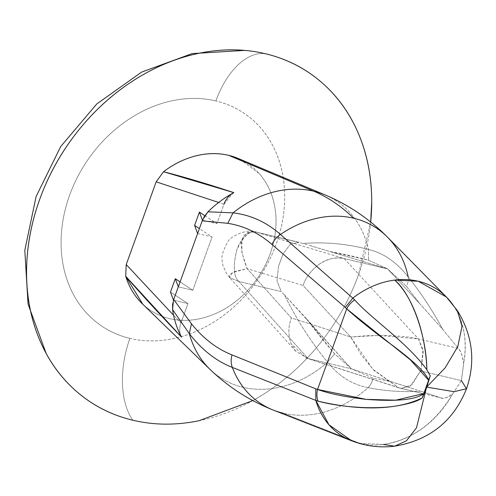 <?xml version="1.0" encoding="UTF-8"?>
<svg xmlns="http://www.w3.org/2000/svg" width="496" height="496" viewBox="0 0 496 496"><rect width="100%" height="100%" fill="white"/><g stroke="black" fill="none" stroke-linecap="round" stroke-linejoin="round"><path stroke-width="0.37" stroke-dasharray="2.48 1.86" d="M351.627 440.777L359.625 443.281L283.117 413.174A105.115 85.362 123.4 0 0 368.144 387.643C385.144 391.102 402.603 392.274 420.521 391.152L351.459 368.863L334.695 353.927C323.318 340.578 313.751 328.681 306.007 318.227L351.459 368.863L308.004 358.521L401.221 388.467L410.502 385.925L420.583 370.915L421.079 369.47L420.583 370.915L422.89 371.461L420.583 370.915L411.947 384.729L401.221 388.467L400.588 388.287L423.975 393.88M326.672 195.598A105.698 85.833 -56.6 0 1 368.41 249.445C347.144 243.809 325.302 241.806 302.882 243.437L387.636 268.919L406.398 286.279L419.945 303.874L387.636 268.919L344.181 258.577C336.84 256.711 328.829 258.391 320.149 263.612C311.711 269.495 306.026 276.799 303.087 285.51L350.678 337.001L291.35 317.93L247.12 268.652L303.087 285.51L350.678 337.001L372.849 369.241L398.697 387.76L440.51 397.792L420.521 391.152L440.51 397.792C442.947 399.187 447.008 397.866 452.705 393.818L461.379 380.624L423.076 371.51L461.379 380.624L463.63 363.649C467.43 341.453 464.206 322.369 453.964 306.392A87.37 70.953 -56.6 0 1 463.63 363.649C462.898 356.891 461.15 351.819 458.372 348.44L442.835 329.511C432.338 310.136 420.794 292.628 408.208 276.966C396.707 262.142 383.439 252.972 368.41 249.445A105.698 85.833 123.4 0 0 325.326 195.009M265.465 53.748A71.858 40.207 -76.6 0 0 215.865 100.942A128.03 103.968 123.4 0 0 69.663 195.095A128.03 103.968 123.4 0 0 129.915 338.377A71.858 40.207 -76.6 0 0 132.81 420.217A71.858 40.207 103.4 0 1 129.915 338.377A128.03 103.968 123.4 0 0 276.123 244.224A128.03 103.968 123.4 0 0 215.865 100.942A71.858 40.207 103.4 0 1 265.465 53.748M466.519 388.746L461.392 380.581L463.63 363.649C462.365 355.458 460.61 350.387 458.372 348.44L418.457 338.942L344.181 258.577L256.699 232.227A26.945 15.078 -76.6 0 0 256.215 232.097A26.945 15.078 -76.6 0 0 236.852 249.649C232.872 266.222 233.542 276.836 238.861 281.492C233.542 276.836 232.872 266.222 236.852 249.649C244.094 235.228 250.703 229.419 256.699 232.227L299.1 242.321L290.309 244.212L282.962 254.057L278.473 266.464L277.016 280.953L281.263 291.586L238.861 281.492L308.004 358.521L351.459 368.863L284.32 294.711C296.955 320.1 311.383 342.593 327.602 362.185A105.698 85.833 -56.6 0 1 211.222 370.518M440.51 397.792C444.056 398.927 448.124 397.6 452.705 393.818A87.37 70.953 -56.6 0 1 383.247 444.447A87.37 70.953 -56.6 0 1 359.625 443.281L383.247 444.447C411.922 440.051 435.073 423.175 452.705 393.818L461.392 380.581M383.247 444.447L394.686 446.164M142.718 304.16A88.021 71.48 123.4 0 0 258.478 276.842A88.021 71.48 123.4 0 0 239.593 159.086M299.1 242.321L290.309 244.212L282.962 254.057L278.473 266.464L277.016 280.953L281.263 291.586L238.861 281.492L229.574 277.506L232.159 272.676L247.12 268.652C237.069 242.755 240.262 230.615 256.699 232.227C249.333 230.349 244.398 232.953 241.893 240.039L241.905 252.6L247.12 268.652L303.087 285.51C306.02 276.83 311.705 269.533 320.149 263.612C327.453 258.695 335.47 257.021 344.181 258.577L387.636 268.919L419.945 303.874L442.835 329.511L458.372 348.44L418.457 338.942L344.181 258.577L256.699 232.227L302.882 243.437C325.302 241.806 347.144 243.809 368.41 249.445C383.439 252.972 396.707 262.142 408.208 276.966A105.115 85.362 123.4 0 0 386.781 236.443M273.271 410.074A105.115 85.362 123.4 0 0 283.117 413.174L359.625 443.281M211.637 370.903A105.698 85.833 123.4 0 0 327.602 362.185C338.824 376.222 352.34 384.71 368.144 387.643A105.115 85.362 -56.6 0 1 283.117 413.174M232.351 367.431C216.2 361.088 201.853 349.829 189.305 333.653M420.521 391.152C402.603 392.274 385.144 391.102 368.144 387.643C352.34 384.71 338.824 376.222 327.602 362.179C311.383 342.593 296.955 320.1 284.32 294.711L281.263 291.586M197.606 233.517L212.09 236.964L192.795 290.272L178.312 286.824L192.795 290.272L212.09 236.964L199.392 228.582M204.798 215.642L216.913 223.64L223.907 204.321L218.68 202.473L223.907 204.321L216.913 223.64L202.436 220.193L216.913 223.64L204.798 215.642M173.575 315.251L180.978 322.915L187.972 303.595L170.469 292.045L187.972 303.595L180.978 322.915C179.068 328.178 179.254 332.903 181.517 337.1C179.304 332.797 179.124 328.067 180.978 322.915L173.575 315.258M180.098 281.889L192.795 290.272L180.098 281.889M457.38 310.608L446.468 297.079M370.673 222.01A197.6 160.468 -56.6 0 1 132.81 420.217M252.817 400.601L264.895 393.359C286.056 379.731 304.742 362.657 320.955 342.135C337.168 321.606 349.668 299.2 358.465 274.896L370.692 222.022M239.89 159.185L259.197 173.569C267.406 182.819 272.633 194.103 274.883 207.433C277.134 220.763 276.123 234.484 271.864 248.595C267.598 262.713 260.605 275.478 250.883 286.893C241.161 298.307 229.908 306.962 217.13 312.864C204.346 318.761 191.617 321.172 178.932 320.1C166.247 319.021 155.18 314.594 145.725 306.807L142.805 304.246M129.915 338.377C116.225 335.122 104.148 328.978 93.682 319.939C83.216 310.905 75.156 299.671 69.508 286.235C63.86 272.8 61.045 258.187 61.07 242.395C61.101 226.604 63.959 210.837 69.663 195.095C75.361 179.354 83.458 164.833 93.967 151.534C104.47 138.235 116.572 127.168 130.287 118.339C143.995 109.511 158.261 103.59 173.092 100.576C187.916 97.563 202.176 97.681 215.865 100.942C229.555 104.197 241.633 110.341 252.098 119.381C262.564 128.414 270.624 139.649 276.272 153.084C281.926 166.52 284.735 181.133 284.71 196.924C284.685 212.716 281.821 228.482 276.123 244.224C270.425 259.966 262.322 274.486 251.819 287.785C241.316 301.084 229.208 312.151 215.5 320.98C201.785 329.809 187.519 335.73 172.689 338.743C157.864 341.756 143.604 341.639 129.915 338.377M418.457 338.942L423.249 351.788L421.104 369.377L422.983 349.612L418.457 338.942L379.192 335.408L350.678 337.001L367.734 335.631L386.601 335.513C400.495 335.935 411.11 337.075 418.457 338.942M256.699 232.227L298.58 242.178M400.588 388.287L398.679 387.754L373.972 370.413L360.896 354.516L350.678 337.001L291.35 317.93C288.17 326.523 288.095 335.141 291.127 343.778L306.168 358.013L400.588 388.287M238.861 281.492L308.004 358.521L295.783 351.273L291.127 343.778C288.083 335.178 288.157 326.56 291.35 317.93L247.12 268.652L235.079 271.455L229.282 274.877L229.654 277.605L238.861 281.492M173.495 300.148L187.972 303.595L173.495 300.148L172.614 303.719M203.769 217.353L202.436 220.193M163.544 171.74L156.172 181.84M223.907 204.321L233.17 192.975M126.226 264.554L125.705 276.278M305.995 318.246L334.695 353.927L327.602 362.179L334.695 353.927L351.459 368.863L391.728 381.815L373.128 378.181L351.459 368.863L373.128 378.181L391.728 381.815L413.881 388.969M330.125 251.596C340.994 253.431 353.822 256.308 368.609 260.239L387.636 268.919L309.417 245.377M282.962 254.057L278.473 266.464L282.962 254.057M368.144 387.643A17.961 14.886 102.2 0 0 373.128 378.181A17.961 14.886 -77.8 0 1 368.144 387.643M284.32 294.711L306.007 318.227M408.208 276.966C420.794 292.628 432.338 310.136 442.835 329.511L419.945 303.874L406.398 286.279A17.961 13.634 141.5 0 0 408.208 276.966A17.961 13.634 -38.5 0 1 406.398 286.279L387.636 268.919L368.609 260.239L368.41 249.445L368.609 260.239L330.131 251.577M423.869 393.855L398.697 387.76L306.168 358.013M49.433 359.129L46.209 353.561M244.714 50.394L252.594 51.317M229.574 277.506L227.267 274.573C223.417 267.673 221.724 262.762 222.189 259.848C221.08 257.337 222.729 251.689 227.137 242.904C229.927 235.352 249.748 228.228 256.215 232.097M295.783 351.273L229.654 277.605"/><path stroke-width="0.74" d="M370.692 222.022L371.721 201.891C371.764 177.518 367.424 154.963 358.701 134.23C349.984 113.491 337.547 96.15 321.389 82.206C305.238 68.262 286.595 58.776 265.465 53.748C244.336 48.72 222.332 48.534 199.448 53.19C176.557 57.84 154.535 66.979 133.374 80.606C112.22 94.234 93.533 111.309 77.32 131.831C61.107 152.359 48.602 174.772 39.81 199.07C31.012 223.367 26.592 247.702 26.555 272.075C26.511 296.447 30.851 319.002 39.575 339.741C48.292 360.474 60.729 377.816 76.886 391.759C93.037 405.703 111.681 415.189 132.81 420.217A197.6 160.468 -56.6 0 1 38.812 337.894A197.6 160.468 -56.6 0 1 70.872 140.38A197.6 160.468 -56.6 0 1 245.873 50.524M325.326 195.009A105.698 85.833 123.4 0 0 313.763 191.214A359.278 201.023 103.4 0 1 353.685 218.228A105.115 85.362 123.4 0 0 280.488 234.465L352.805 298.139A87.37 70.953 -56.6 0 1 394.661 280.085A87.37 70.953 123.4 0 0 352.805 298.139A55.465 34.026 102.4 0 1 354.634 299.869C371.281 318.63 407.334 342.724 426.882 369.749A88.021 42.172 -97.1 0 0 394.661 280.085A87.37 70.953 -56.6 0 1 418.277 281.244A87.37 70.953 -56.6 0 1 446.363 296.968A87.37 70.953 -56.6 0 1 453.964 306.392L457.38 310.608L462.012 326.331L457.814 346.543L445.03 367.982L426.61 387.116L454.069 391.679L466.519 388.746L454.069 391.679L426.61 387.116L416.491 427.775L406.491 440.77L394.686 446.164L383.247 444.447M461.392 380.581L466.519 388.746C453.505 421.185 429.561 440.324 394.686 446.164L406.491 440.77L416.491 427.775L426.61 387.116L422.214 397.91C417.731 401.276 408.592 404.048 394.797 406.218C386.967 407.377 377.332 407.855 365.893 407.644C347.857 407.024 331.886 404.848 317.979 401.121L315.797 400.384L328.953 424.774L351.627 440.777C365.583 446.171 379.936 447.962 394.686 446.164M386.781 236.443A105.115 85.362 123.4 0 0 353.685 218.228A105.115 85.362 -56.6 0 1 387.643 237.311A105.115 85.362 -56.6 0 1 408.208 276.966M211.222 370.518A105.698 85.833 -56.6 0 1 189.305 333.653L172.565 309.628A101.699 82.584 123.4 0 0 181.517 337.1C159.452 314.036 140.845 293.762 125.705 276.278A88.021 71.48 123.4 0 0 142.718 304.16M239.593 159.086A88.021 71.48 123.4 0 0 228.687 155.36L313.763 191.214A105.698 85.833 -56.6 0 1 326.672 195.598M313.763 191.214L228.687 155.36A88.021 71.48 123.4 0 0 163.544 171.74C183.439 176.793 206.869 183.756 233.821 192.622A101.699 82.584 123.4 0 0 207.973 211.811L233.039 212.846A105.698 85.833 -56.6 0 1 313.763 191.214A105.698 85.833 123.4 0 0 233.039 212.846C250.678 214.948 266.495 222.152 280.488 234.465A105.115 85.362 -56.6 0 1 353.685 218.228A359.278 201.023 -76.6 0 0 313.763 191.214M359.625 443.281A87.37 70.953 -56.6 0 1 351.453 440.715A87.37 70.953 -56.6 0 1 315.797 400.384L232.351 367.431A105.115 85.362 123.4 0 0 273.271 410.074M142.805 304.246L125.705 276.278L181.517 337.1A101.699 82.584 -56.6 0 1 172.565 309.628L189.305 333.653A105.698 85.833 123.4 0 0 211.637 370.903M283.117 413.174A105.115 85.362 -56.6 0 1 274.065 410.384A105.115 85.362 -56.6 0 1 232.351 367.431A17.961 14.105 -67.8 0 1 232.029 354.907L315.803 388.852A44.144 27.082 -77.6 0 0 317.545 389.447C329.177 393.669 345.383 396.98 366.172 399.373C396.533 401.723 415.803 399.776 423.981 393.539L428.749 380.37C425.723 372.335 411.81 359.346 387.023 341.403C370.022 328.699 356.587 317.849 346.716 308.859L317.545 389.447L346.716 308.859A44.144 27.082 -77.6 0 0 345.266 307.477L272 244.497C258.664 232.922 243.92 225.866 227.769 223.33L202.207 220.807L178.312 286.824L197.606 233.517L194.593 225.413L199.417 212.09L204.798 215.642L199.417 212.09L202.43 220.193L207.973 211.811A101.699 82.584 -56.6 0 1 233.821 192.622C229.115 195.157 225.81 199.057 223.907 204.321M199.392 228.582L194.593 225.413L199.417 212.09L202.43 220.193L202.244 220.708L202.436 220.193L202.207 220.807L227.769 223.33L233.039 212.852A105.698 85.833 123.4 0 0 233.039 212.852A105.698 85.833 -56.6 0 1 233.039 212.846L207.973 211.811L203.769 217.353M173.674 299.634L173.488 300.148L170.469 292.045L175.299 278.721L178.312 286.824L173.705 299.534L191.431 323.727C203.18 338.446 216.715 348.843 232.029 354.907C216.715 348.843 203.18 338.446 191.431 323.727L173.705 299.534L173.488 300.148L170.469 292.045L175.299 278.721L180.098 281.889L175.299 278.721L178.312 286.824L173.705 299.534M125.705 276.278L126.226 264.554L156.172 181.84L218.68 202.473L156.172 181.84L126.226 264.554L173.575 315.251M325.047 194.891C348.7 204.904 369.557 219.027 387.605 237.274L446.468 297.079L418.277 281.244L394.661 280.085C410.8 293.043 426.393 334.149 426.882 369.749L430.212 375.807L426.61 387.116L445.03 367.982L457.814 346.543L462.012 326.331L457.38 310.608C472.719 335.612 475.763 361.658 466.519 388.746M265.465 53.748A197.6 160.468 -56.6 0 1 370.673 222.01M132.81 420.217C153.934 425.246 175.944 425.432 198.828 420.782L252.817 400.601M156.172 181.84L163.544 171.74C173.656 164.046 184.407 158.763 195.802 155.899C207.192 153.035 218.153 152.855 228.687 155.36L239.89 159.185M422.214 397.91A88.021 49.253 -76.6 0 0 426.61 387.116A88.021 49.253 -76.6 0 0 430.212 375.807L422.214 397.91L423.981 393.539L395.752 400.167L366.172 399.373L317.545 389.447A17.961 14.179 105.6 0 0 317.979 401.121C340.845 406.627 388.219 414.551 422.214 397.91M172.614 303.719L172.565 309.628L173.495 300.148M189.305 333.653L191.431 323.727L189.305 333.653C201.853 349.829 216.2 361.088 232.351 367.431L315.797 400.384L315.803 388.852L232.029 354.907A17.961 14.105 112.2 0 0 232.351 367.431M233.039 212.852L227.769 223.33C243.92 225.866 258.664 232.922 272 244.497A17.961 13.479 -49.4 0 1 280.488 234.465C266.495 222.152 250.678 214.948 233.039 212.852M280.488 234.465A17.961 13.479 130.6 0 0 272 244.497L345.266 307.477L352.805 298.139L280.488 234.465M317.545 389.447A44.144 27.082 102.4 0 1 315.803 388.852L315.797 400.384A55.465 34.026 -77.6 0 0 317.979 401.121A17.961 14.179 -74.4 0 1 317.545 389.447M354.634 299.869A55.465 34.026 -77.6 0 0 352.805 298.139L345.266 307.477A44.144 27.082 102.4 0 1 346.716 308.859A17.961 13.125 -43.9 0 1 354.634 299.869A17.961 13.125 136.1 0 0 346.716 308.859L410.291 359.767L428.749 380.37L430.212 375.807L426.882 369.749C407.334 342.724 371.281 318.63 354.634 299.869M233.17 192.975L233.821 192.622L163.544 171.74M173.575 315.258L126.226 264.554M202.43 220.193L202.244 220.708M46.209 353.561L28.055 304.085L24.8 250.356L36.096 196.534L60.735 146.518L96.763 103.968L141.602 72.106L192.138 53.599L244.714 50.394M142.178 303.645L209.895 369.266M238.037 158.404L324.998 194.872M209.932 369.303C228.439 387.122 249.624 400.737 273.494 410.167L351.627 440.777M457.38 310.608L446.468 297.079"/></g></svg>
